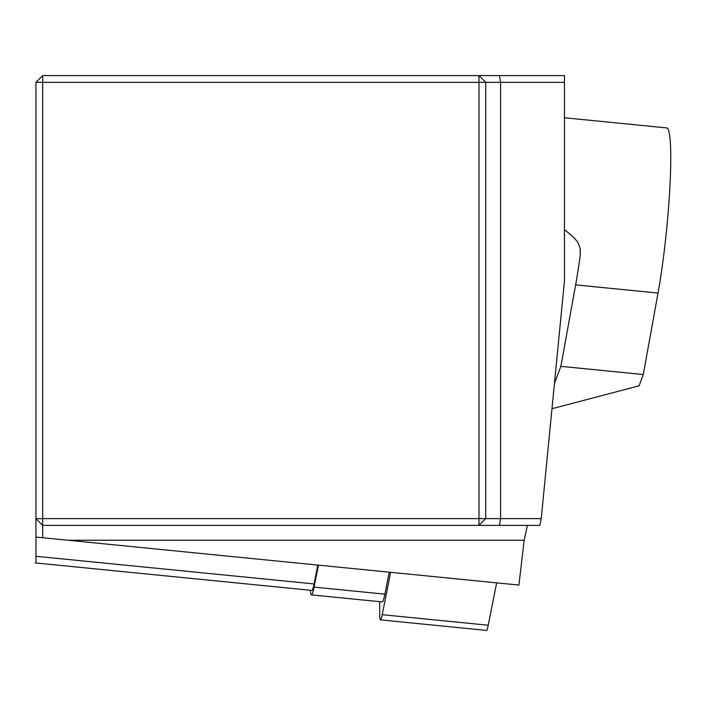 <?xml version="1.0" encoding="UTF-8"?>
<svg xmlns="http://www.w3.org/2000/svg" width="706" height="706" viewBox="0 0 706 706"><rect width="100%" height="100%" fill="white"/><g stroke="black" fill="none" stroke-linecap="round" stroke-linejoin="round"><path stroke-width="1.06" d="M42.695 75.595L35.953 82.337L42.695 82.337L42.695 518.628L478.986 518.628L478.986 82.337L42.695 82.337L42.695 75.595L564.447 75.595L564.447 82.337L485.728 82.337L485.728 518.628L541.237 518.628L564.447 281.032L564.447 82.337M35.953 562.991L35.953 518.628L42.695 525.379L478.986 525.379L478.986 518.628L485.728 518.628L478.986 525.379L539.913 525.379L541.237 518.628M527.4 525.379L524.161 540.24L518.919 585.071L35.953 537.072M35.953 82.337L35.953 518.628L42.695 518.628L42.695 537.743M485.728 82.337L478.986 75.595L478.986 82.337L485.728 82.337M35.3 562.92L311.849 590.41A22.486 2.215 -84.3 0 0 314.073 583.933L317.815 565.082M564.447 117.761L666.685 127.918A101.205 9.963 95.7 0 1 670.7 151.225A101.205 9.963 95.7 0 1 658.027 293.061L575.628 284.871A101.205 9.963 -84.3 0 0 580.341 254.539L580.058 248.009L577.711 242.07L573.493 237.145L564.447 229.565M575.628 284.871L560.873 366.343L643.272 374.533L658.027 293.061M643.272 374.533L639.115 385.811L551.968 408.721M560.873 366.343L554.448 383.349M318.432 565.144L314.073 587.11A26.987 2.656 95.7 0 1 311.399 594.884A26.987 2.656 95.7 0 1 310.384 590.26M389.253 572.187L384.894 594.152A26.987 2.656 95.7 0 1 382.22 601.918L311.399 594.884M496.653 582.856L488.234 625.225A17.994 1.774 95.7 0 1 486.46 630.405L380.455 619.868A17.994 1.774 -84.3 0 0 382.228 614.688L390.647 572.319M379.722 601.671L379.722 614.564A17.994 1.774 -84.3 0 0 380.455 619.868M499.424 525.379L500.598 518.628L500.598 82.337L499.424 75.595M524.161 540.24L67.855 540.24M35.953 556.293L314.073 583.933M580.341 254.539L580.226 248.865M554.881 378.99L554.951 382.431M384.894 594.152L314.073 587.11M488.234 625.225L382.228 614.688"/></g></svg>
